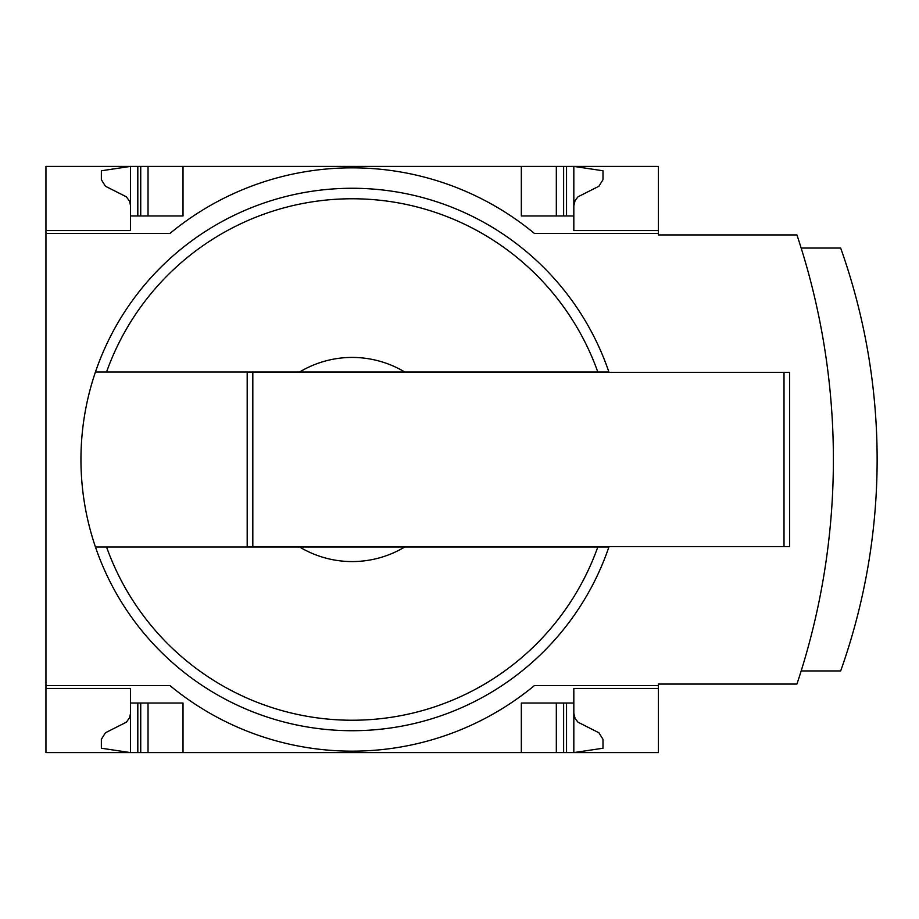 <?xml version="1.0" encoding="UTF-8"?>
<svg xmlns="http://www.w3.org/2000/svg" width="919" height="919" viewBox="0 0 919 919"><rect width="100%" height="100%" fill="white"/><g stroke="black" fill="none" stroke-linecap="round" stroke-linejoin="round"><path stroke-width="1.38" d="M658.406 685.528L658.406 752.604L45.95 752.604L45.95 685.528L169.9 685.528A285.97 285.97 0 0 0 534.456 685.528L658.406 685.528L658.406 684.069L796.934 684.069A709.893 709.893 0 0 0 796.934 234.931L658.406 234.931L658.406 166.396L45.95 166.396L45.95 230.554L130.532 230.554L130.532 166.396L101.366 170.773L101.366 179.699L105.455 186.247L126.317 196.792L129.613 201.238L130.532 205.764M658.406 233.472L534.456 233.472A285.97 285.97 0 0 0 169.9 233.472L45.95 233.472L45.95 685.528M45.95 233.472L45.95 230.554L130.532 230.554M130.532 688.446L45.95 688.446L130.532 688.446L130.532 752.604L101.366 748.227L101.366 739.301L105.455 732.753L126.317 722.208L129.613 717.762L130.532 713.236M609.033 546.633A271.231 271.231 0 0 1 608.906 546.989L404.751 546.989A102.078 102.078 0 0 1 299.594 546.989L608.906 546.989A271.231 271.231 0 0 1 95.45 546.989L299.594 546.989L95.45 546.989A271.231 271.231 0 0 1 352.172 188.269A271.231 271.231 0 0 1 608.906 372.011L299.594 372.011A102.078 102.078 0 0 1 404.751 372.011L608.906 372.011A271.231 271.231 0 0 1 609.033 372.367M658.406 688.446L573.824 688.446L573.824 703.024L521.326 703.024L521.326 752.604M183.019 752.604L183.019 703.024L130.532 703.024M573.824 703.024L573.824 752.604L602.99 748.227L602.99 739.301L598.901 732.753L578.04 722.208L575.133 718.601L573.824 713.236M521.326 166.396L521.326 215.976L573.824 215.976L573.824 230.554L658.406 230.554M130.532 215.976L183.019 215.976L183.019 166.396M573.824 205.764L575.133 200.399L578.04 196.792L598.901 186.247L602.99 179.699L602.99 170.773L573.824 166.396L573.824 215.976M299.594 372.011L95.45 372.011L299.594 372.011M801.173 670.939L840.678 670.939A631.41 631.41 0 0 0 840.678 248.061L801.173 248.061M556.328 752.604L556.328 703.024M148.028 752.604L148.028 703.024M556.328 215.976L556.328 166.396M148.028 215.976L148.028 166.396M252.817 372.367L247.188 372.367L247.188 546.633L252.817 546.633L252.817 372.367L789.639 372.367L789.639 546.633L252.817 546.633M597.809 546.989A260.755 260.755 0 0 1 106.547 546.989M106.547 372.011A260.755 260.755 0 0 1 597.809 372.011M566.541 752.604L566.541 703.024M563.623 752.604L563.623 703.024M140.733 752.604L140.733 703.024M137.816 752.604L137.816 703.024M563.623 215.976L563.623 166.396M566.541 215.976L566.541 166.396M140.733 215.976L140.733 166.396M137.816 215.976L137.816 166.396M784.01 546.633L784.01 372.367"/></g></svg>
